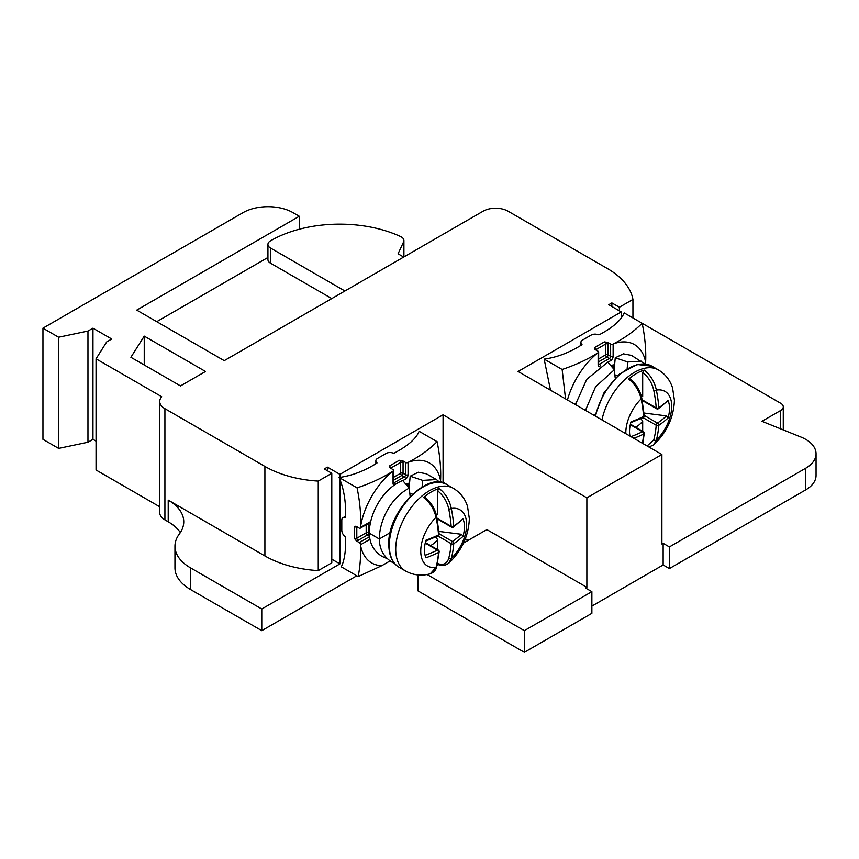 <?xml version="1.0" encoding="UTF-8"?>
<svg xmlns="http://www.w3.org/2000/svg" width="859" height="859" viewBox="0 0 859 859"><rect width="100%" height="100%" fill="white"/><g stroke="black" fill="none" stroke-linecap="round" stroke-linejoin="round"><path stroke-width="1.29" d="M439.142 533.815L452.414 541.471A1.772 1.106 55.4 0 1 453.767 543.575A1.772 1.106 55.4 0 1 453.767 543.693A120.829 69.762 0 0 0 462.958 536.435A28.293 16.332 120 0 0 463.001 536.295A28.293 16.332 120 0 0 464.472 526.782A28.293 16.332 120 0 0 463.001 518.954A28.293 16.332 120 0 0 462.958 518.857A120.829 69.762 180 0 1 453.767 526.116A120.829 69.762 -120 0 0 451.308 508.485A1.772 0.73 168.7 0 1 451.211 508.549A1.772 0.73 168.7 0 1 448.742 508.947A119.068 68.741 60 0 1 451.158 526.309A1.772 0.923 -4.2 0 0 453.659 526.18A1.772 0.923 -4.2 0 0 453.767 526.116A1.772 1.106 -124.6 0 1 453.767 526.245A1.772 1.106 -124.6 0 1 453.412 527.05L463.001 518.954M463.001 536.295L461.498 534.298A119.068 68.741 180 0 1 452.414 541.471A1.772 1.02 120 0 0 451.158 543.64A119.068 68.741 60 0 1 448.742 558.221A1.772 1.246 14.6 0 0 451.308 558.5L448.666 563.279C444.865 565.845 441.333 566.221 438.058 564.384L437.618 562.688M437.618 549.663L437.618 539.581L435.717 537.004M399.199 567.327C392.52 563.429 389.052 555.902 388.794 544.746C387.13 511.341 428.609 470.206 446.938 484.626A47.75 27.563 120 0 0 410.151 497.425A47.75 27.563 120 0 0 389.31 545.465A47.75 27.563 120 0 0 389.31 545.776A47.75 27.563 120 0 0 399.199 567.327L405.609 571.031C413.383 575.272 421.619 576.196 430.327 573.769L436.082 567.284A32.459 18.748 120 0 1 420.749 551.414A32.459 18.748 120 0 1 420.749 551.145A32.459 18.748 120 0 1 436.082 517.279A120.829 69.762 60 0 1 438.541 534.91A1.772 0.923 175.8 0 0 438.648 534.846A1.772 0.923 175.8 0 0 439.174 534.137L436.726 516.538A1.772 0.73 168.7 0 1 436.2 517.215A1.772 0.73 168.7 0 1 436.082 517.279C433.945 508.872 429.779 502.279 423.573 497.479A47.578 27.467 -60 0 1 439.153 488.481C445.392 493.313 449.44 499.981 451.308 508.485A32.459 18.748 120 0 1 466.652 524.366A32.459 18.748 120 0 1 466.652 524.634A32.459 18.748 120 0 1 451.308 558.5A120.829 69.762 -120 0 0 453.767 543.693A1.772 1.106 4.6 0 1 453.659 543.768A1.772 1.106 4.6 0 1 451.158 543.64L437.897 535.984M461.498 534.298L438.938 531.42M430.552 545.583A17.599 10.158 120 0 0 437.618 539.581M438.541 564.578A47.578 27.467 -60 0 1 436.887 565.898M436.705 566.607L439.164 551.725A1.772 1.106 -175.4 0 1 438.648 552.423A1.772 1.106 -175.4 0 1 438.541 552.487A120.829 69.762 60 0 1 436.082 567.284A1.772 1.246 14.6 0 0 436.705 566.618C436.061 570.011 433.935 572.395 430.327 573.769M425.366 541.245L438.176 535.844A1.772 0.923 -115.8 0 0 438.541 535.039A1.772 0.923 -115.8 0 0 438.541 534.91A120.829 69.762 180 0 1 425.957 540.214A28.293 16.332 120 0 0 425.914 540.365A28.293 16.332 120 0 0 424.453 549.878A28.293 16.332 120 0 0 425.774 557.362A28.293 16.332 120 0 0 425.914 557.706A28.293 16.332 120 0 0 425.957 557.802A120.829 69.762 0 0 0 438.541 552.487A1.772 0.923 64.2 0 0 438.541 552.358A1.772 0.923 64.2 0 0 437.403 550.136L425.226 543.103M423.573 497.479L425.119 498.005M436.308 514.724A17.599 10.158 120 0 1 437.618 514.734L437.618 490.79L439.153 488.481M437.618 514.734L436.372 514.981M409.238 486.377A27.413 15.827 120 0 0 407.134 485.668M387.473 558.758L382.137 556.449C373.794 551.285 369.52 543.532 369.306 533.192C369.177 513.907 382.738 488.438 402.688 480.525L409.271 488.137C390.791 497.49 379.453 520.533 379.302 538.969C379.517 549.309 383.79 557.061 392.133 562.226L394.592 563.472M409.271 488.137L410.14 496.438M422.091 486.956L422.703 480.385L436.393 479.547L439.84 482.361M409.807 493.27L412.481 494.161M422.703 480.385L410.194 476.197L409.099 487.944M410.194 476.197L418.312 472.235L426.397 473.792L436.393 479.547M409.367 485.088A29.174 16.847 120 0 0 406.49 484.927M390.083 560.906L381.836 565.662A57.714 33.318 -60 0 1 360.555 545.368L360.555 544.746A1.772 1.02 60 0 0 359.298 542.577L356.464 540.945L354.295 538.249L354.295 526.696L356.464 526.503L359.298 528.145A1.772 1.02 60 0 0 360.189 528.231L370.54 522.251M360.189 528.231A1.772 1.02 60 0 0 360.555 527.426L360.555 526.803C361.102 514.831 359.942 501.86 357.076 487.869C370.626 483.359 382.438 477.872 392.52 471.419L393.057 471.108A1.772 1.02 180 0 0 393.583 470.388A1.772 1.02 180 0 0 393.057 469.669L389.557 467.382M390.222 468.026L389.31 466.061L399.317 460.284L402.731 460.811L405.566 462.453A1.772 1.02 180 0 0 408.068 462.453L408.605 462.142C419.783 456.322 429.285 449.493 437.102 441.676C439.958 455.646 441.118 468.627 440.581 480.6L440.581 481.223A1.772 1.02 -120 0 1 440.205 482.028L439.765 482.286M409.539 483.188A32.717 18.887 120 0 0 405.673 483.982M345.543 516.248L342.891 517.773A5.304 3.06 60 0 0 341.796 520.2L341.796 530.304A5.304 3.06 60 0 0 345.007 536.456L345.543 537.455C345.962 550.555 344.534 560.347 341.281 566.833L358.16 576.572L381.836 565.662M443.072 482.983L443.072 414.8L586.869 497.823L661.892 454.508L518.095 371.485L621.261 311.935L608.752 304.709L611.876 302.905L619.382 307.243L632.933 299.415A88.413 51.046 180 0 0 607.506 268.62L508.099 211.228A17.685 10.211 180 0 0 483.091 211.228L224.253 360.662L136.731 310.12L299.286 216.275L293.026 212.667A35.369 20.423 180 0 0 243.011 212.667L42.95 328.17L58.627 337.222L87.962 331.059L92.965 328.17L111.724 339.004L106.72 341.893L96.047 358.826L161.739 396.751A17.685 10.211 180 0 0 159.731 401.475A17.685 10.211 180 0 0 164.917 408.691L264.905 466.426A88.413 51.046 180 0 0 318.249 481.094L331.789 473.277L324.294 468.95L327.419 467.146L339.917 474.361L443.072 414.8M261.77 630.656L261.77 608.999L190.494 567.853A53.054 30.623 180 0 1 174.957 546.195L174.957 567.853A53.054 30.623 0 0 0 190.494 589.51L261.77 630.656L356.796 575.788M331.789 559.188L339.917 563.88L261.77 608.999M339.917 563.88L339.917 479.429M339.917 477.4L339.917 474.361M418.065 574.95L418.065 590.949L524.355 652.314L524.355 630.656L591.872 591.668L585.623 588.061L586.869 587.341L486.838 529.584L463.527 543.049M465.342 538.829L468.08 540.418M586.869 587.341L586.869 497.823M524.355 630.656L427.116 574.521M174.957 546.195A53.054 30.623 180 0 1 179.359 533.987A53.054 30.623 0 0 0 183.751 521.778A53.054 30.623 0 0 0 168.214 500.121L264.905 555.945A88.413 51.046 0 0 0 318.249 570.612L331.789 562.795L331.789 473.277M524.355 652.314L591.872 613.326L591.872 591.668M591.872 606.11L663.148 564.964L669.397 568.572L805.688 489.888A35.369 20.423 0 0 0 816.05 475.446L816.05 453.788A35.369 20.423 180 0 1 805.688 468.23L669.397 546.915L663.148 543.307L661.892 544.026L661.892 454.508M782.989 429.801A8.837 5.1 0 0 0 783.268 428.523L783.268 406.865A8.837 5.1 180 0 1 780.681 410.473L761.922 421.297L800.953 437.048A35.369 20.423 180 0 1 805.688 439.346A35.369 20.423 180 0 1 816.05 453.788M42.95 328.17L42.95 439.346L58.627 448.398L87.962 442.235L92.965 439.346L96.047 441.129M96.047 358.826L96.047 470.002L159.731 506.778M159.731 401.475L159.731 512.651A17.685 10.211 0 0 0 164.917 519.867L168.214 521.778A53.054 30.623 180 0 1 180.326 532.601M205.505 371.485L180.497 385.927L130.89 357.29L144.237 336.116L205.505 371.485M92.965 439.346L92.965 328.17M87.962 442.235L87.962 331.059M58.627 448.398L58.627 337.222M299.286 229.235L299.286 216.275M344.921 290.997L270.521 248.047A8.837 5.1 180 0 1 267.933 244.428A8.837 5.1 180 0 1 270.488 240.842A97.26 56.146 180 0 1 400.616 236.558A8.837 5.1 180 0 1 401.325 236.934A8.837 5.1 180 0 1 403.913 240.541A8.837 5.1 180 0 1 403.612 241.862L398.061 253.813L403.687 257.066M267.933 244.428L267.933 259.59A8.837 5.1 0 0 0 270.521 263.198L331.789 298.578M156.735 321.674L267.933 257.475M783.268 406.865A8.837 5.1 180 0 0 780.681 403.258L642.167 323.285M611.876 306.513L611.876 302.905M621.261 318.324L621.261 311.935M663.148 564.964L663.148 543.307M669.397 568.572L669.397 546.915M611.672 366.664L614.346 367.545M614.432 366.686A29.174 16.847 120 0 0 611.554 366.535M614.335 367.695L611.855 366.879M544.155 359.105C556.75 357.441 569.345 352.652 581.94 344.738L581.994 344.083A5.304 3.06 180 0 1 580.942 342.247A5.304 3.06 180 0 1 582.499 340.089L591.25 335.031A5.304 3.06 180 0 1 598.175 334.742L599.314 334.709C612.864 327.569 621.154 320.3 624.182 312.901L642.167 323.274C634.35 331.102 624.847 337.92 613.67 343.75L613.133 344.051A1.772 1.02 180 0 1 610.631 344.051L607.796 342.419L604.382 341.893L594.374 347.67L595.287 349.634L598.122 351.277A1.772 1.02 180 0 1 598.648 351.997A1.772 1.02 180 0 1 598.122 352.716L597.585 353.028C587.502 359.481 575.691 364.968 562.14 369.477L544.155 359.105L550.49 390.19M644.83 363.894L645.27 363.636A1.772 1.02 -120 0 0 645.646 362.831L645.646 362.208C646.183 350.236 645.034 337.254 642.167 323.274M614.604 364.785A32.717 18.887 120 0 0 610.738 365.59M565.544 398.877L562.14 369.477M594.621 348.99L595.287 349.634M614.303 367.985A27.413 15.827 120 0 0 612.199 367.276M614.872 374.878L617.546 375.77M627.156 368.565L627.768 361.993L615.259 357.806L614.164 369.542M615.259 357.806L623.376 353.844L631.462 355.401L644.905 363.958M585.451 410.377L595.566 386.818L614.335 369.746L607.753 362.133L586.718 379.377L575.444 404.6M614.335 369.746L615.205 378.046M627.768 361.993L641.458 361.156M630.184 379.614L628.638 379.087C634.865 383.909 639.042 390.512 641.147 398.887A120.829 69.762 60 0 1 643.606 416.518A120.829 69.762 180 0 1 631.021 421.823A28.293 16.332 120 0 0 630.978 421.973A28.293 16.332 120 0 0 629.518 431.486A28.293 16.332 120 0 0 629.969 436.071M628.638 379.087A47.578 27.467 -60 0 1 644.218 370.089L642.682 372.398C648.416 377.026 652.131 383.071 653.806 390.544A119.068 68.741 60 0 1 656.222 407.918A1.772 0.923 -4.2 0 0 658.724 407.789A1.772 0.923 -4.2 0 0 658.832 407.724A120.829 69.762 -120 0 0 656.373 390.093C654.472 381.546 650.424 374.878 644.218 370.089M648.889 447.002L653.731 444.887L656.373 440.109A120.829 69.762 -120 0 0 658.832 425.302A120.829 69.762 0 0 0 668.023 418.043A28.293 16.332 120 0 0 668.066 417.904A28.293 16.332 120 0 0 669.537 408.379A28.293 16.332 120 0 0 668.066 400.562A28.293 16.332 120 0 0 668.023 400.466A120.829 69.762 180 0 1 658.832 407.724A1.772 1.106 55.4 0 1 658.832 407.853A1.772 1.106 55.4 0 1 658.477 408.648A1.772 1.772 0 0 1 656.587 408.734A1.772 1.02 -60 0 1 656.222 407.918L642.113 399.768M642.682 431.272L642.682 421.189L640.782 418.612M635.617 427.181A17.599 10.158 120 0 0 642.682 421.189M633.867 438.326A120.829 69.762 0 0 0 643.606 434.096A120.829 69.762 60 0 1 642.403 443.255M641.437 396.59L642.682 396.343L642.682 372.398M642.682 396.343A17.599 10.158 120 0 0 641.372 396.332M658.477 408.648L668.066 400.562M668.066 417.893L666.563 415.906A119.068 68.741 180 0 1 657.479 423.079A1.772 1.106 55.4 0 1 658.832 425.184A1.772 1.106 55.4 0 1 658.832 425.302A1.772 1.106 -175.4 0 1 658.724 425.377A1.772 1.106 -175.4 0 1 656.222 425.248A119.068 68.741 60 0 1 653.806 439.829A1.772 1.246 14.6 0 0 656.373 440.109A32.459 18.748 -60 0 0 671.717 406.511A32.459 18.748 -60 0 0 671.717 406.243A32.459 18.748 -60 0 0 656.373 390.093A1.772 0.73 168.7 0 1 656.276 390.158A1.772 0.73 168.7 0 1 653.806 390.544M644.003 413.029L666.563 415.906M619.382 310.851L619.382 307.243M632.933 317.948L632.933 299.415M318.249 481.094L318.249 570.612M327.419 470.753L327.419 467.146M144.237 364.989L144.237 336.116M342.891 517.773A5.304 3.06 60 0 1 345.007 517.773L345.543 517.386C346.091 502.128 343.933 488.835 339.09 477.497C351.911 475.746 364.506 470.957 376.876 463.13L376.929 462.475A5.304 3.06 180 0 1 375.877 460.639A5.304 3.06 180 0 1 377.434 458.481L386.185 453.423A5.304 3.06 180 0 1 393.111 453.133L394.249 453.101C407.928 445.853 416.218 438.584 419.117 431.293L437.102 441.676M339.09 477.497L357.076 487.869M355.562 526.256L356.464 526.503M358.16 576.572C360.125 566.811 360.92 556.407 360.555 545.368M448.742 558.221C447.056 563.751 443.351 565.523 437.618 563.525M405.609 571.031A47.75 27.563 -60 0 1 395.72 549.567A47.75 27.563 -60 0 1 395.72 549.169A47.75 27.563 -60 0 1 416.561 501.119A47.75 27.563 -60 0 1 453.359 488.331C460.295 492.518 465.02 498.531 467.521 506.381L469.358 518.707C468.627 535.962 461.734 550.823 448.666 563.279M437.618 490.79C443.351 495.418 447.056 501.463 448.742 508.947M437.048 518.16L451.158 526.309A1.772 1.02 120 0 0 451.523 527.125L451.523 527.125A1.772 1.02 120 0 0 452.414 527.039M438.659 550.855A1.772 1.02 120 0 0 438.294 550.05L438.294 550.05A1.772 1.02 120 0 0 437.403 550.136A119.068 68.741 180 0 1 425.108 555.333M368.683 523.324L368.683 532.838L379.302 538.969L390.233 532.655M392.133 562.226L392.821 561.045M369.928 539.334L360.555 544.746M360.555 527.426L370.691 521.563M360.555 526.803A57.714 33.318 -60 0 1 392.52 471.419M394.238 485.152A3.533 2.04 120 0 1 393.057 483.381L393.057 471.108M408.068 462.453L408.068 474.726A3.533 2.04 120 0 1 405.566 479.054L402.796 480.653M408.605 462.142A57.714 33.318 -60 0 1 440.581 480.6M439.4 481.899L440.581 481.223M164.917 408.691L164.917 519.867M270.521 248.047L270.521 263.198M403.612 257.024L403.612 241.862M805.688 489.888L805.688 468.23M780.681 428.877L780.681 410.473M574.37 403.977L575.755 403.172M567.445 399.983A57.714 33.318 -60 0 1 597.585 353.028M599.303 366.761A3.533 2.04 120 0 1 598.122 364.989L598.122 352.716M613.133 344.051L613.133 356.324A3.533 2.04 120 0 1 610.631 360.662L607.861 362.262M613.67 343.75A57.714 33.318 -60 0 1 645.646 362.208M644.465 363.507L645.646 362.831M581.994 344.083L581.994 344.695M610.631 360.662A1.772 1.02 -120 0 0 609.375 358.493A1.772 1.02 120 0 0 610.631 356.324L610.631 344.051M607.796 342.419A3.533 2.04 -120 0 1 608.129 344.051L608.129 354.885L610.631 356.324A1.772 1.02 0 0 0 613.133 356.324M598.626 364.409A1.772 1.02 120 0 0 599.378 364.27L609.375 358.493L606.884 357.054L598.648 361.8M598.648 363.851L599.378 364.27A1.772 1.02 60 0 1 600.559 365.913M598.122 364.989A1.772 1.02 0 0 0 598.648 364.27L598.648 351.997M594.374 347.67A1.772 1.02 60 0 1 595.62 349.828L605.627 344.051A1.772 1.02 -120 0 0 604.382 341.893M608.129 344.051A1.772 1.02 0 0 0 605.627 344.051L605.627 354.885A1.772 1.02 180 0 1 608.129 354.885A1.772 1.02 -60 0 1 606.884 357.054A1.772 1.02 60 0 1 605.627 354.885L598.648 358.912M595.298 414.263L593.752 415.165M601.966 419.901A47.75 27.563 -60 0 1 658.423 369.939L652.002 366.235A47.75 27.563 120 0 0 595.545 416.207M625.824 433.677A32.459 18.748 -60 0 1 625.814 432.743A32.459 18.748 -60 0 1 625.814 432.474A32.459 18.748 -60 0 1 641.147 398.887A1.772 0.73 168.7 0 0 641.265 398.823A1.772 0.73 168.7 0 0 641.791 398.157C640.009 390.179 636.036 383.737 629.862 378.83M653.806 439.829L647.128 445.982M644.207 415.423L657.479 423.079A1.772 1.02 -60 0 0 656.222 425.248L642.961 417.592M642.843 443.512L644.239 433.333A1.772 1.106 -175.4 0 1 643.713 434.031A1.772 1.106 -175.4 0 1 643.606 434.096A1.772 0.923 -115.8 0 0 643.606 433.967A1.772 0.923 -115.8 0 0 642.468 431.744A119.068 68.741 180 0 1 630.968 436.651M644.239 433.333A1.772 1.772 0 0 0 643.359 431.658A1.772 1.02 -60 0 0 642.468 431.744L630.291 424.711M630.431 422.853L643.241 417.453A1.772 0.923 -115.8 0 0 643.606 416.647A1.772 0.923 -115.8 0 0 643.606 416.518A1.772 0.923 -4.2 0 0 643.713 416.454A1.772 0.923 -4.2 0 0 644.239 415.735L641.791 398.147M264.905 555.945L264.905 466.426M168.214 521.778L168.214 500.121M190.494 567.853L190.494 589.51M376.929 463.087L376.929 462.475M345.007 517.773L345.543 517.462M359.298 542.577L369.499 536.692M356.464 540.945A3.533 2.04 0 0 0 358.053 540.418L367.427 535.007A1.772 1.02 60 0 1 366.181 532.838A1.772 1.02 180 0 1 368.683 532.838A1.772 1.02 -60 0 1 367.427 535.007L369.445 536.166M354.295 538.249A1.772 1.02 0 0 0 356.796 538.249A1.772 1.02 -120 0 0 358.053 540.418M354.295 526.696A1.772 1.02 180 0 0 356.796 526.696L356.796 538.249L366.181 532.838L366.181 524.774M405.566 479.054A1.772 1.02 -120 0 0 404.31 476.885A1.772 1.02 120 0 0 405.566 474.726L405.566 462.453M402.731 460.811A3.533 2.04 -120 0 1 403.064 462.453L403.064 473.277L405.566 474.726A1.772 1.02 0 0 0 408.068 474.726M393.562 482.812A1.772 1.02 120 0 0 394.313 482.661L404.31 476.885L401.819 475.446L393.583 480.202M393.583 482.243L394.313 482.661A1.772 1.02 60 0 1 395.494 484.304M393.057 483.381A1.772 1.02 0 0 0 393.583 482.661L393.583 470.388M389.31 466.061A1.772 1.02 60 0 1 390.555 468.219L400.562 462.453A1.772 1.02 -120 0 0 399.317 460.284M403.064 462.453A1.772 1.02 0 0 0 400.562 462.453L400.562 473.277A1.772 1.02 180 0 1 403.064 473.277A1.772 1.02 -60 0 1 401.819 475.446A1.772 1.02 60 0 1 400.562 473.277L393.583 477.314M436.726 516.538C434.944 508.571 430.971 502.128 424.797 497.221M437.167 518.836L451.523 527.125A1.772 1.772 0 0 0 453.412 527.05M438.208 535.833A1.772 1.772 0 0 0 439.174 534.191M439.174 551.682A1.772 1.772 0 0 0 438.294 550.05L425.345 542.577M446.938 484.626L453.359 488.331M403.913 256.938L403.913 240.541M580.942 342.247L580.942 345.307M574.886 404.278L575.605 403.859M594.954 415.863L603.877 392.982L619.425 374.094L637.131 364.495L652.002 366.235M653.731 444.876C666.799 432.431 673.692 417.571 674.422 400.315L672.586 387.989C670.084 380.14 665.36 374.127 658.423 369.939M643.241 417.453A1.772 1.772 0 0 0 644.239 415.735M642.231 400.444L656.587 408.734M630.409 424.174L643.359 431.658M375.877 460.639L375.877 463.699"/></g></svg>
